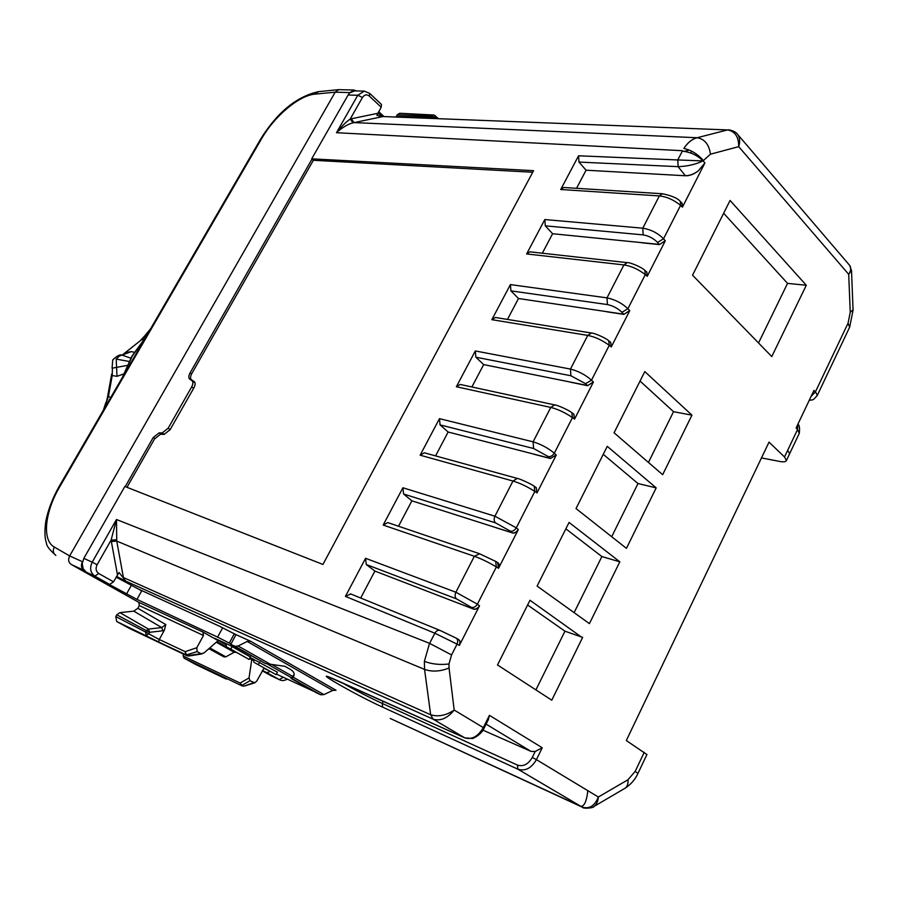 <?xml version="1.0" encoding="UTF-8"?>
<svg xmlns="http://www.w3.org/2000/svg" width="898" height="898" viewBox="0 0 898 898"><rect width="100%" height="100%" fill="white"/><g stroke="black" fill="none" stroke-linecap="round" stroke-linejoin="round"><path stroke-width="1.35" d="M761.482 457.913L779.677 461.437C783.64 462.156 785.885 461.841 786.412 460.483L789.589 453.793L787.703 450.246L797.514 429.581L796.099 427.976L813.947 390.428L815.463 391.797L848.049 323.201L850.249 312.257L848.711 274.339L851.495 270.208M737.179 133.869L737.718 134.509C739.907 137.686 740.233 141.716 738.706 146.643L848.711 274.339C850.978 270.859 851.293 267.873 849.665 265.393L849.081 264.697M710.464 154.198L738.706 146.643C738.728 136.81 735.002 131.243 727.548 129.929L382.93 116.538L727.548 129.929L697.095 137.742C692.01 139.123 687.599 142.703 683.849 148.473C691.393 150.146 697.903 154.187 703.359 160.607L710.464 154.198C709.094 144.488 704.638 138.999 697.095 137.742L696.983 137.731C691.931 139.111 687.554 142.692 683.849 148.473M369.594 93.302L381.482 104.46L381.212 107.199L376.868 115.393L382.93 116.538L353.037 122.835C347.919 124.081 342.396 127.381 336.469 132.713C341.633 126.315 346.201 121.769 350.186 119.075L353.026 122.835M349.782 92.864L354.564 90.9L364.307 91.102L357.786 95.255L348.098 95.02L349.917 92.606L335.201 92.168L69.64 555.941C67.934 559.566 68.45 562.406 71.211 564.46L138.752 602.3L139.336 605.578L137.832 608.283L165.827 624.559L161.752 627.567L133.802 611.156L137.832 608.283M532.739 172.248L313.368 160.282L311.707 158.834L348.098 95.02M313.368 160.282L191.802 373.579C190.286 376.475 190.163 378.529 191.431 379.753L194.585 381.953M194.192 381.583L191.487 379.798M194.249 381.628C195.528 382.862 195.405 384.939 193.889 387.869L170.126 429.682L164.166 434.363L160.473 434.273L154.557 438.931L126.977 487.311M116.549 539.844L111.116 540.068L116.471 519.504L116.751 541.09L424.552 669.403L424.372 661.377L429.536 643.327L451.559 654.923L448.978 663.97C440.177 665.059 431.972 664.194 424.372 661.377M797.828 424.339C799.4 424.799 799.882 427.796 799.287 433.341L797.514 429.581L797.806 424.406M789.567 453.838L799.085 433.779M848.049 323.201L849.643 327.209L817.315 395.344L815.463 391.797L811.107 396.411M809.221 400.373C813.364 399.464 812.308 401.215 817.315 395.344L817.135 395.726M703.011 160.922L677.81 159.956L678.158 166.669C687.318 166.332 695.602 164.424 703.011 160.922L703.359 160.607M678.158 166.669L677.732 159.956L682.323 151.167C690.259 151.975 697.151 155.186 703.011 160.798L704.93 162.92L682.424 207.146L682.087 203.229M680.224 201.444L680.381 201.601C677.979 198.346 671.973 195.73 662.376 193.755L659.345 195.921C666.709 196.696 673.781 199.85 680.549 205.384L663.543 238.767C657.774 233.02 650.848 229.495 642.788 228.193L544.828 219.55L545.299 225.836L552.607 233.727L659.255 244.391L657.572 242.438L663.543 238.767L665.227 240.731L659.413 244.593L642.182 242.83M544.828 219.55L526.621 253.943L529.865 251.833L627.219 262.643L623.93 264.921C631.215 266.01 638.332 269.243 645.292 274.608L627.915 308.71C621.966 303.131 614.995 299.528 607.003 297.878L510.412 284.587L510.928 290.862L518.483 298.506L623.695 314.188L621.944 312.302L627.915 308.71L629.655 310.607L623.852 314.379L606.846 311.808M495.393 317.477L591.344 333.012L587.741 335.403C594.936 336.829 602.12 340.129 609.259 345.326L591.513 380.18C585.384 374.769 578.357 371.076 570.455 369.078L475.3 350.95L475.861 357.202L483.663 364.599L587.359 385.489L585.541 383.671L591.513 380.18L593.32 381.998L587.528 385.68L570.746 382.256M475.3 350.95L456.352 386.746L460.225 384.445L554.717 404.919L550.766 407.423C557.883 409.185 565.111 412.575 572.453 417.592L554.313 453.198C547.993 447.979 540.922 444.196 533.098 441.838L439.47 418.648L440.076 424.9L448.147 432.017L550.227 458.35L548.341 456.611C550.642 456.869 552.629 455.735 554.313 453.198L556.188 454.949L550.395 458.53L533.872 454.242M439.47 418.648L420.141 455.185L424.361 452.805L517.293 478.421L512.971 481.036C519.998 483.146 527.283 486.615 534.838 491.442L516.294 527.844L494.91 516.204L402.91 487.76L403.561 493.99L411.89 500.826L512.275 532.828L510.322 531.167C512.59 531.537 514.576 530.426 516.294 527.844L518.236 529.517C516.53 532.121 514.543 533.221 512.275 532.828L496.19 527.788M479.599 553.808L474.346 556.277C481.261 558.758 488.613 562.316 496.37 566.941L477.41 604.174L455.881 592.242L365.576 558.298L366.272 564.528L374.893 571.061L473.661 609.136L471.45 607.385C473.684 607.867 475.671 606.801 477.41 604.174L479.431 605.757C477.702 608.417 475.716 609.484 473.471 608.967L457.677 602.951M456.117 638.108L439.975 630.385C437.988 629.846 436.282 630.789 434.845 633.213L457.048 644.147L451.559 654.923M758.529 342.969L787.546 283.386L723.653 213.253M648.435 462.436L673.534 411.699L691.943 415.157L644.798 371.581L614.064 432.791L662.657 474.694L691.943 415.157M640.038 381.055L673.534 411.699M535.904 689.9L564.954 631.182L527.609 605.005M574.125 612.638L601.873 556.558L619.822 561.811L589.425 623.627L537.105 586.08L569.063 522.434L619.822 561.811M565.852 528.832L601.873 556.558M611.695 536.712L637.995 483.539L656.18 487.872L607.261 446.34L576.022 508.571L626.445 548.352L656.18 487.872M603.254 454.321L637.995 483.539M704.93 162.92L698.251 170.912C693.885 174.268 689.619 175.885 685.455 175.761L586.068 170.205L578.997 162.078L578.559 155.792L560.722 189.512L563.686 187.491L662.354 193.755M365.576 558.298L345.427 596.384L350.714 593.971M360.693 598.023L374.893 571.061M402.91 487.76L383.165 525.049L387.779 522.591L479.061 553.55L495.629 561.351L496.37 566.941L498.525 568.254L497.694 562.619M398.51 526.228L411.89 500.826M435.564 455.892L448.147 432.017M471.877 386.971L483.663 364.599M510.412 284.587L491.846 319.677L495.382 317.477M507.46 319.43L518.483 298.506M542.336 253.214L552.607 233.727M576.538 188.311L586.068 170.205M381.212 107.199L369.37 96.108C366.766 94.144 364.465 94.604 362.444 97.489L357.786 95.255L336.469 132.713L682.57 150.707M311.707 158.834L533.58 170.676L322.943 564.46L124.844 486.469L83.817 558.399L82.223 563.585L83.211 568.849L86.444 572.273L109.635 584.418L113.496 581.825L119.041 572.509L125.888 581.197L116.549 576.415M786.412 460.483L784.515 456.959L769.036 442.119L626.31 740.536L646.908 754.556M593.118 806.954L593.948 806.471C596.541 804.563 598.001 801.42 598.349 797.009C594.701 805.921 589.312 809.289 582.173 807.1L583.071 807.459M644.865 270.365L645.292 274.608L647.222 276.303L665.295 240.81L659.413 244.593M647.222 276.303L646.796 272.072M608.743 340.769L609.259 345.326L611.269 346.942L629.723 310.686L623.852 314.379M611.269 346.942L610.741 342.385M571.835 412.687L572.453 417.592L574.54 419.119L593.398 382.065L587.528 385.68M574.54 419.119L573.878 414.214M517.293 478.421C518.775 478.353 531.436 483.977 534.243 486.267L534.838 491.442L536.993 492.89L556.266 455.017L550.395 458.53M536.993 492.89L536.173 487.58M498.525 568.254L518.314 529.584C516.698 532.267 514.745 533.412 512.455 532.997M498.603 568.299C499.759 565.628 499.456 563.731 497.683 562.608M350.433 593.836L439.975 630.385L456.139 638.119C457.823 639.41 458.115 641.43 457.048 644.147L459.361 645.415L479.51 605.824C477.871 608.552 475.918 609.663 473.661 609.136M459.361 645.415C460.595 642.497 460.247 640.454 458.306 639.309M692.549 275.192L771.775 356.573L806.292 285.261L730.074 200.456L692.549 275.192M787.546 283.386L806.292 285.261M582.465 637.771L529.988 600.257L497.503 664.969L551.776 700.193L582.465 637.771M564.954 631.182L582.656 637.389M448.978 663.97L449.056 667.989C440.301 671.536 432.14 672.007 424.552 669.403L430.67 714.741C438.303 717.075 446.138 715.504 454.186 710.037C447.552 718.277 440.525 721.319 433.094 719.175L125.888 581.197M488.344 719.646L489.432 715.347L483.304 727.605L454.186 710.037L449.056 667.989M482.967 730.153L531.055 751.413L535.197 751.48L542.246 747.753L536.42 759.652L532.278 757.441L535.197 751.48M270.118 671.378L266.987 672.703L279.278 679.606L283.027 677.361L284.397 677.799M271.129 675.745L262.25 670.828M262.407 670.537L266.987 672.703M429.536 643.327L116.471 519.504L92.213 562.148L97.096 564.763L111.116 540.068L111.341 541.505L116.751 541.09L123.408 577.526L430.67 714.741L433.094 719.175L464.726 737.83L472.124 738.493C471.461 739.29 480.991 735.451 484.089 728.155L483.304 727.605C478.028 736.528 471.832 739.93 464.726 737.83L335.425 679.741M383.3 701.259L382.2 703.403C369.303 697.454 355.833 690.517 341.801 682.615M580.815 806.303L517.877 769.182L517.428 765.074L382.2 703.403L382.728 707.186L517.877 769.182C525.162 771.461 531.347 768.284 536.42 759.652L587.853 790.678C586.641 801.24 584.295 806.46 580.815 806.303L390.787 718.714M230.82 644.371L234.973 646.279L238.15 645.999L247.174 641.441L250.396 641.15L235.972 634.639L230.82 644.371L265.505 663.555L284.992 666.338L290.885 669.706C293.904 671.67 294.813 673.893 293.635 676.374L293.186 677.204L323.886 694.603L320.698 694.783L316.433 692.785L291.244 678.529L293.186 677.204M247.174 641.441L332.788 690.439L336.02 690.248L250.396 641.15M235.972 634.639L219.258 626.108L138.864 589.256L116.134 577.133M332.788 690.439L323.886 694.603M253.966 662.286L276.101 674.645L253.966 662.286L253.494 659.053M291.446 678.136L290.84 677.788L291.648 677.81L291.244 678.529M259.724 662.039L258.332 664.643M276.101 674.645L277.482 672.041M232.2 646.493L230.775 649.131L249.083 659.435L226.453 646.796L226.027 643.54M230.775 649.131L226.453 646.796M250.497 656.808L249.083 659.435M338.759 89.643L318.498 91.652L314.996 94.133L335.201 92.168L338.759 89.643L354.014 90.036M82.582 561.407L82.414 561.699C80.685 565.426 81.235 568.311 84.064 570.365L71.29 564.505M125.226 486.626L153.244 437.483L159.193 432.847L162.145 432.937L164.312 434.363M356.439 90.945L353.98 90.036L349.917 92.606M162.145 432.937L168.139 428.267L191.656 386.937C193.171 384.007 193.283 381.919 191.992 380.673L189.703 379.147C188.423 377.912 188.546 375.847 190.05 372.951L191.566 374.017M188.131 655.955L185.774 655.113L197.156 651.6L200.95 653.699L203.936 653.003L218.147 640.6L202.903 632.012L138.752 602.3M253.73 660.659L249.577 658.526M236.286 652.33L234.154 652.262L216.283 642.216M263.799 668.247L268.143 670.267M276.393 674.084L314.244 691.539M231.044 643.956L217.585 637.131L222.682 627.792M106.761 583.094L136.956 599.393L217.585 637.131M226.206 644.854L214.79 638.366L230.011 645.381L250.407 656.977M250.138 657.482L277.403 672.209M253.685 660.356L249.779 658.144M196.011 664.643L184.045 658.144L183.147 656.011L183.428 654.081M129.48 628.454L116.706 621.517L115.797 616.578L116.796 614.793L119.861 612.627L133.802 611.156M136.956 599.393L141.671 590.951L138.696 589.167M126.438 594.139L131.288 585.507M378.698 111.666L383.873 116.459L377.732 113.373M396.4 116.291L431.444 117.29L432.118 116.067L397.253 114.764L396.108 116.931M397.253 114.764L399.677 113.271L433.79 115.023M197.156 651.6L196.797 647.727L203.487 635.481L202.903 632.012M234.154 652.262L225.825 656.853L223.972 656.898L209.01 648.569M208.875 648.693L223.972 656.898M264.102 667.989L256.828 680.953L254.751 682.817L249.992 680.74L249.038 677.923L251.777 659.559M294.061 674.499L291.648 677.81L267.974 664.408M229.338 642.99L234.367 633.719M139.044 589.335L141.671 590.951M195.786 664.542L225.948 678.944L227.823 679.068M202.129 653.879L188.591 656.034L186.661 655.125L185.145 651.656L185.774 655.113L116.706 621.517M116.796 614.793L146.385 630.609L145.588 632.035L115.797 616.578M119.861 612.627L148.507 629.071L146.385 630.609L149.562 632.327L148.787 633.82L159.238 639.533L164.267 630.441L165.827 624.559M249.992 680.74L241.966 685.342L240.136 683.052L183.147 656.011M254.751 682.817L244.099 686.117L253.562 682.705M214.633 672.77L184.045 658.144M158.564 642.216L159.238 639.533M311.999 159.092L190.05 372.951M684.366 151.347L689.271 150.067M690.787 152.851L691.64 151.178M690.753 153.03L691.707 151.212M106.66 404.527L106.009 403.494L108.456 396.388L112.228 375.544L112.407 368.146L127.123 365.43M106.009 403.494L107.592 396.781L108.456 396.377M112.407 368.158L112.228 375.555L116.998 376.329L123.587 373.983M112.867 359.806C117.054 355.81 120.13 354.25 122.061 355.114L130.794 358.167M108.456 396.388L110.723 397.522M144.028 339.219L141.177 340.016L147.934 333.371M146.004 334.561L140.672 340.185M123.52 354.003L141.177 340.028L122.263 355.103M122.274 355.103L125.597 352.577L131.355 351.634L134.307 352.252M850.249 312.257L853.066 309.799M377.766 113.305L351.32 118.794L354.014 122.599L696.983 137.731M351.32 118.794L350.186 119.075L362.444 97.489M369.37 96.108L369.662 93.37L364.24 91.091M680.403 201.623L680.549 205.384L682.345 207.079L681.997 203.139M657.572 242.438C653.531 238.34 648.726 235.826 643.148 234.883L642.788 228.193L659.345 195.921L560.722 189.512M621.944 312.302C617.779 308.317 612.93 305.735 607.407 304.568L607.003 297.878L623.93 264.921L526.621 253.943M585.541 383.671L570.904 375.757L570.455 369.078L587.741 335.403L491.846 319.677M548.341 456.611L533.603 448.506L533.098 441.838L550.766 407.423L456.352 386.746M510.322 531.167L495.471 522.849C493.934 521.188 493.754 518.977 494.91 516.204L512.971 481.036L420.141 455.185M471.45 607.385L456.487 598.865C454.893 597.271 454.691 595.06 455.881 592.242L474.346 556.277L383.165 525.049M456.375 638.265L458.362 639.342C460.057 640.588 460.36 642.598 459.271 645.37M456.487 598.865L366.272 564.528M495.471 522.849L403.561 493.99M533.603 448.506L440.076 424.9M570.904 375.757L475.861 357.202M607.407 304.568L510.928 290.862M643.148 234.883L545.299 225.836M679.236 175.413L685.376 175.66L678.057 166.658L578.997 162.078M698.251 170.912C693.795 174.167 689.507 175.75 685.376 175.66L685.455 175.761M287.27 679.135C284.363 680.751 281.815 680.965 279.626 679.775L270.41 675.408M345.427 596.384L434.845 633.213L429.637 643.372M677.732 159.956L578.559 155.792M83.817 558.399L92.213 562.148C89.463 568.176 90.339 572.834 94.862 576.134L109.635 584.418M97.096 564.763C95.368 568.524 95.906 571.442 98.735 573.508L94.862 576.134L86.444 572.273M787.703 450.246L784.515 456.959M624.424 788.601L625.21 788.141C627.365 786.513 628.297 783.707 628.016 779.733L635.234 771.292L644.259 752.277M635.234 771.292L637.906 773.526M628.016 779.733L598.349 797.009L587.853 790.678M647.155 276.236L646.717 271.993M611.19 346.886L610.662 342.329M574.451 419.063L573.822 414.169M536.903 492.834L536.308 487.67L534.243 486.267M486.087 724.136L531.055 751.413M489.432 715.347L542.246 747.753M281.096 676.273L283.027 677.361M111.341 541.505L117.47 574.787M98.735 573.508L113.496 581.825M517.428 765.074C523.265 766.892 528.215 764.344 532.278 757.441M390.203 718.445L582.454 807.257C582.645 808.952 594.139 808.065 593.948 806.471L625.21 788.141M382.728 707.186C355.552 694.929 306.083 666.406 335.1 679.595M292.018 678.562L320.698 694.783M238.15 645.999L270.781 664.498M234.973 646.279L265.505 663.555M293.803 675.981L293.062 677.406M131.972 356.091L122.375 377.441L131.972 356.113L145.498 337.569M131.995 356.068L145.465 337.637M145.038 338.366L132.264 356.068L123.015 376.341M59.739 486.772L59.055 486.604C52.432 498.435 47.998 510.098 45.742 521.592C44.462 531.549 44.709 538.677 46.471 542.976C46.303 545.58 49.424 549.722 55.867 555.413C53.105 553.359 52.589 550.564 54.307 547.039C41.779 540.282 44.799 511.995 59.739 486.772L261.363 139.089L260.386 139.516L59.066 486.593M314.996 94.133C299 95.368 274.328 116.291 261.363 139.089M82.414 561.699L69.64 555.929L54.307 547.039M159.193 432.847L161.427 434.295M153.244 437.483L154.815 438.493M192.004 380.673L195.001 382.784L191.992 380.673M191.656 386.937L193.631 388.318M168.139 428.267L170.16 429.614M235.972 652.184L217.058 641.542M214.521 672.714L242.28 685.971L243.089 685.96L241.079 685.309L240.136 683.052L249.038 677.923M292.838 676.463L271.589 664.408M203.487 635.481L139.336 605.578M227.149 678.742L225.881 678.91L214.386 672.647M200.95 653.699L186.975 655.765L129.312 628.375M148.776 633.752L145.588 632.035L146.217 635.492L148.787 633.82M149.607 632.293L148.507 629.071L161.752 627.567L162.864 630.766L149.562 632.327M196.797 647.727L185.145 651.656L159.272 639.477M431.107 118.289L431.444 117.29L434.06 118.401M434.632 118.424L435.137 117.526L432.118 116.067L433.745 115.023L435.339 115.73L435.193 117.515L436.204 118.491M225.825 656.853L209.762 647.907M244.099 686.117L243.38 686.083M164.267 630.441L162.864 630.766M434.789 115.494L438.291 118.57M129.054 361.445L116.201 359.099L116.998 376.329M116.201 359.099L119.288 356.079L131.355 351.634M849.654 327.175L853.078 310.158L851.517 270.736L849.665 265.393M728.514 129.817C736.607 131.074 738.145 135.362 737.718 134.509L849.654 265.37M627.219 262.643C629.083 262.093 641.307 266.717 645.056 270.545L646.908 272.15M591.344 333.012C593.062 332.63 605.185 337.435 608.923 340.914L610.82 342.43M554.717 404.919C556.266 404.717 568.153 409.623 571.992 412.811L573.934 414.236M625.255 788.118C630.935 784.392 635.167 779.486 637.95 773.425L646.975 754.399M682.211 203.33L680.403 201.635M495.629 561.351L497.773 562.664M458.261 639.286L456.139 638.119M488.557 719.197L484.089 728.155M279.626 679.786L270.747 675.588M328.264 676.766L464.883 737.909M195.887 664.587L225.948 678.944M188.591 656.034L129.391 628.42M318.341 91.675C296.351 96.636 277.055 112.553 260.431 139.426M105.874 402.506L103.36 410.218M112.721 360.053L112.059 368.236M150.639 328.702L144.174 336.514M107.592 396.613L111.678 374.062"/></g></svg>
